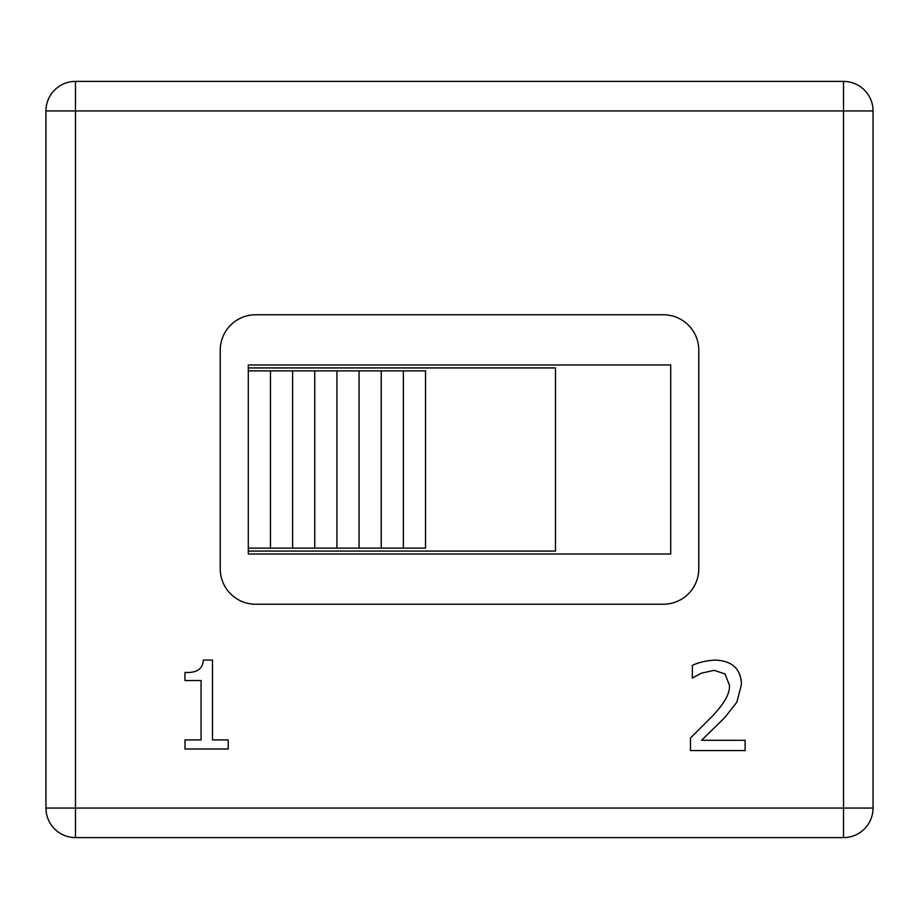 <?xml version="1.0" encoding="UTF-8"?>
<svg xmlns="http://www.w3.org/2000/svg" width="919" height="919" viewBox="0 0 919 919"><rect width="100%" height="100%" fill="white"/><g stroke="black" fill="none" stroke-linecap="round" stroke-linejoin="round"><path stroke-width="1.38" d="M248.291 367.933L555.501 367.933L555.501 551.067L248.291 551.067M403.372 370.885L248.291 370.885L248.291 548.115L425.531 548.115L425.531 370.885L403.372 370.885L403.372 548.115M381.224 370.885L381.224 548.115M359.065 370.885L359.065 548.115M336.917 370.885L336.917 548.115M314.757 370.885L314.757 548.115M292.598 370.885L292.598 548.115M270.45 370.885L270.45 548.115M248.291 370.885L248.291 364.969L670.709 364.969L670.709 554.031L248.291 554.031L248.291 548.115M184.983 748.985L184.983 739.933L201.066 739.933L201.066 680.542L184.983 680.542L184.983 672.432C196.781 673.099 202.892 668.986 203.294 660.083L212.484 660.083L212.484 739.933L228.211 739.933L228.211 748.985L184.983 748.985M690.468 750.57L690.468 738.003L711.869 716.671C724.459 703.46 730.306 692.926 729.399 685.069L725.011 673.937L714.166 670.353L701.599 673.145L692.34 678.038L692.34 665.39C698.417 662.427 705.987 660.658 715.028 660.083C732.121 660.727 740.932 668.837 741.461 684.425L736.866 702.162L725.011 717.314L701.599 740.3L745.125 740.3L745.125 750.57L690.468 750.57M220.227 568.792L220.227 350.208A35.45 35.45 0 0 1 255.677 314.757L663.323 314.757A35.45 35.45 0 0 1 698.773 350.208L698.773 568.792A35.45 35.45 0 0 1 663.323 604.242L255.677 604.242A35.45 35.45 0 0 1 220.227 568.792M54.6 90.051A29.534 29.534 0 0 1 75.484 81.4L75.484 110.935L45.95 110.935L45.95 808.065L75.484 808.065L75.484 837.6L843.516 837.6L843.516 808.065L873.05 808.065L873.05 110.935L843.516 110.935L843.516 81.4L75.484 81.4A29.534 29.534 0 0 0 45.95 110.935M843.516 837.6A29.534 29.534 0 0 0 873.05 808.065A29.534 29.534 0 0 1 864.4 828.949M45.95 808.065A29.534 29.534 0 0 0 75.484 837.6M873.05 110.935A29.534 29.534 0 0 0 843.516 81.4M75.484 110.935L843.516 110.935L843.516 808.065L75.484 808.065L75.484 110.935"/></g></svg>
